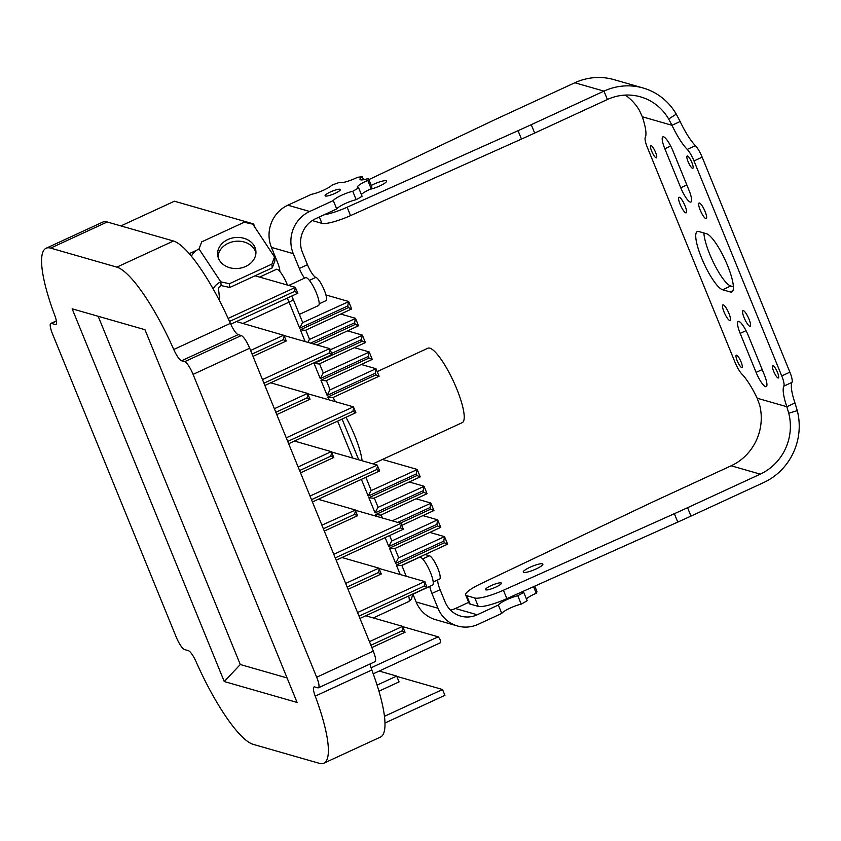 <?xml version="1.0" encoding="UTF-8"?>
<svg xmlns="http://www.w3.org/2000/svg" width="841" height="841" viewBox="0 0 841 841"><rect width="100%" height="100%" fill="white"/><g stroke="black" fill="none" stroke-linecap="round" stroke-linejoin="round"><path stroke-width="1.26" d="M323.838 763.207A93.509 21.34 65.2 0 1 319.349 763.334L253.088 744.317A93.509 21.34 65.2 0 1 196.195 661.951A12.804 2.922 -114.8 0 0 188.395 650.671L184.536 649.557A12.804 2.922 65.2 0 1 176.137 636.868L52.552 334.024A12.804 2.922 65.2 0 1 50.828 323.438A12.804 2.922 65.2 0 1 51.438 323.417L55.296 324.531A12.804 2.922 -114.8 0 0 55.916 324.51A12.804 2.922 -114.8 0 0 54.739 315.322A93.509 21.34 65.2 0 1 46.118 248.242A93.509 21.34 65.2 0 1 50.597 248.116L116.857 267.133A93.509 21.34 65.2 0 1 173.761 349.499A12.804 2.922 -114.8 0 0 181.551 360.778L184.684 361.672A12.804 2.922 65.2 0 1 193.083 374.371L316.668 677.215A12.804 2.922 65.2 0 1 318.403 687.801A12.804 2.922 65.2 0 1 317.782 687.822L314.65 686.918A12.804 2.922 -114.8 0 0 314.04 686.939A12.804 2.922 -114.8 0 0 315.217 696.127A93.509 21.34 65.2 0 1 323.838 763.207L380.447 737.084A93.509 21.34 -114.8 0 0 372.489 671.77A93.509 21.34 -114.8 0 0 371.838 669.993A12.804 2.922 65.2 0 1 370.145 663.917M250.607 350.466L283.764 335.16C284.311 335.17 284.121 336.684 283.196 339.69L252.069 354.072L249.693 348.216C246.602 341.11 243.806 336.884 241.304 335.548L238.171 334.644A12.804 2.922 65.2 0 1 230.381 323.365A93.509 21.34 -114.8 0 0 229.488 321.378A93.509 21.34 -114.8 0 0 173.477 241.01L107.217 221.982A93.509 21.34 -114.8 0 0 102.739 222.108L46.118 248.242M252.069 354.072L373.299 651.113C375.959 658.104 376.326 661.625 374.403 661.688M374.981 661.688L318.403 687.801M224.263 681.536L72.147 308.805L144.967 329.704L297.073 702.435L224.263 681.536L240.284 664.516L98.166 316.269M287.075 677.951L240.284 664.516M404.984 632.19L402.597 626.356C403.144 626.366 402.955 627.88 402.04 630.887L404.984 632.19M370.902 645.257L402.04 630.887M365.73 615.77L402.597 626.356L369.441 641.662M427.07 587.386L424.694 581.562C425.231 581.573 425.041 583.076 424.127 586.093L427.07 587.386M359.023 616.138L424.127 586.093M379.091 568.474L424.694 581.562L357.551 612.542M381.215 573.94L378.839 568.117C379.386 568.127 379.196 569.641 378.271 572.647L381.215 573.94M347.133 587.018L378.271 572.647M341.961 557.53L378.839 568.117L345.672 583.423M403.302 529.147L400.926 523.323C401.472 523.333 401.283 524.837 400.358 527.854L403.302 529.147M335.254 557.898L400.358 527.854M355.322 510.235L400.926 523.323L333.782 554.303M318.192 499.291L355.07 509.877C355.617 509.888 355.428 511.402 354.503 514.408L357.446 515.701M324.311 531.081L357.562 515.733L355.27 510.098L321.903 525.183M354.503 514.408L323.365 528.779M348.447 307.596L351.685 308.962L305.336 330.355L300.342 329.788L348.447 307.596L347.785 305.966L299.68 328.169L302.476 322.702A6.402 1.209 -22.2 0 0 302.592 322.292L293.173 299.196A6.402 1.209 157.8 0 1 289.062 302.14L242.912 323.438M299.375 314.397L318.424 305.598A15.369 3.511 -114.8 0 0 315.785 291.533A15.369 3.511 -114.8 0 0 306.282 277.667A15.369 3.511 -114.8 0 0 305.546 277.688L288.726 285.446M287.454 285.088A15.369 3.511 -114.8 0 0 277.162 269.299A15.369 3.511 -114.8 0 0 276.426 269.32L259.596 277.088M283.964 335.37L236.416 321.567M347.543 330.86L362.24 335.075L361.504 339.596L331.68 353.357M362.408 335.254L330.24 349.845M313.125 343.874L355.312 324.405L358.539 325.782L355.554 318.466M340.679 314.04L355.386 318.266L354.639 322.776L310.55 343.128M307.943 342.382L309.341 339.512A6.402 1.209 -22.2 0 0 309.456 339.102L305.798 330.145M325.94 294.97L348.521 301.456L347.785 305.966M348.689 301.625L302.476 322.702M355.554 318.445L309.341 339.512M365.404 342.592L319.054 363.985L314.061 363.417L362.166 341.215L365.404 342.592L362.418 335.275M369.031 358.035L372.269 359.412L325.919 380.794L320.926 380.227L369.031 358.035L368.369 356.405L320.263 378.608L323.07 373.141A6.402 1.209 -22.2 0 0 323.175 372.731L319.517 363.764M354.408 347.669L369.104 351.895L368.369 356.405M369.273 352.064L323.07 373.141M375.895 374.844L379.123 376.221L332.784 397.604L327.79 397.047L375.895 374.844L375.233 373.225L327.128 395.417L329.924 389.951A6.402 1.209 -22.2 0 0 330.04 389.541L326.382 380.584M361.262 364.479L375.969 368.705L375.233 373.225M379.123 376.211L375.969 368.705L329.924 389.951M416.978 475.522L420.216 476.9L373.867 498.282L368.873 497.725L416.978 475.522L416.316 473.904L368.211 496.095L371.018 490.629A6.402 1.209 -22.2 0 0 371.123 490.219L365.856 477.299M382.466 459.459L417.052 469.383L416.316 473.904M417.22 469.562L371.018 490.629M372.91 463.864L462.224 422.645A40.988 9.356 -114.8 0 0 455.17 385.136A40.988 9.356 -114.8 0 0 429.846 348.153A40.988 9.356 -114.8 0 0 427.88 348.216L377.241 371.585M423.843 492.332L427.07 493.709L380.731 515.102L375.738 514.534L423.843 492.332L423.181 490.713L375.075 512.915L377.872 507.438A6.402 1.209 -22.2 0 0 377.987 507.028L374.329 498.072M409.21 481.977L423.917 486.193L423.181 490.713M424.085 486.371L377.872 507.438M416.074 498.787L430.771 503.013L430.035 507.522L397.761 522.419M430.939 503.191L392.19 520.821M400.348 523.155L430.697 509.152L433.935 510.529L430.949 503.212M394.45 548.721L389.457 548.164L437.562 525.961L436.9 524.342L388.794 546.534L391.601 541.068A6.402 1.209 -22.2 0 0 391.706 540.658L389.614 535.538M422.939 515.607L437.635 519.822L436.9 524.342M394.45 548.731L440.8 527.339L437.635 519.822L391.601 541.068M437.562 525.961L440.8 527.339M444.426 542.781L447.654 544.148L401.315 565.541L396.321 564.973L444.426 542.781L443.764 541.152L395.659 563.354L398.455 557.888A6.402 1.209 -22.2 0 0 398.571 557.478L394.913 548.511M429.793 532.416L444.5 536.632L443.764 541.152M447.654 544.148L444.5 536.632L398.455 557.888M401.851 565.436A15.369 3.511 -114.8 0 0 401.798 565.31L406.235 576.264M412.679 594.293L432.505 585.147A15.369 3.511 -114.8 0 0 429.867 571.081A15.369 3.511 -114.8 0 0 420.363 557.215A15.369 3.511 -114.8 0 0 419.627 557.236L401.83 565.446M283.196 339.69L286.14 340.983M253.004 356.363L286.266 341.015L283.964 335.38M284.027 335.517L329.619 348.605L332.121 354.45L264.883 385.483M262.487 379.585L329.619 348.605C330.166 348.616 329.977 350.119 329.052 353.136L331.995 354.429M329.052 353.136L263.948 383.181M270.665 382.813L307.533 393.399L310.035 399.244L276.773 414.602M274.366 408.705L307.533 393.399C308.079 393.409 307.89 394.923 306.965 397.93L309.909 399.223M306.965 397.93L275.837 412.3M307.795 393.756L353.388 406.844L355.89 412.689L288.652 443.722M286.255 437.825L353.388 406.844C353.935 406.855 353.746 408.358 352.821 411.375L355.764 412.668M352.821 411.375L287.717 441.42M294.424 441.052L331.301 451.638L333.803 457.483L300.542 472.842M298.135 466.944L331.301 451.638C331.848 451.649 331.659 453.162 330.734 456.169L333.677 457.462M330.734 456.169L299.606 470.54M331.554 451.995L377.157 465.084L379.659 470.928L312.421 501.961M310.014 496.064L377.157 465.084C377.704 465.094 377.514 466.597 376.589 469.614L379.533 470.907M376.589 469.614L311.485 499.659M229.519 321.441L294.634 291.385L297.924 293.183L230.749 324.184M255.086 275.795L295.254 287.328L297.924 293.183M294.634 291.385L295.38 287.391L228.153 318.413M120.904 225.914L174.423 201.22L253.604 223.948L255.107 227.627M189.246 253.646L196.931 250.103M252.889 224.274L253.604 223.948M402.85 626.692L438.172 636.826C440.148 639.118 440.936 641.063 440.558 642.682L373.236 673.809M396.805 676.385L442.534 689.515L384.442 716.322M384.957 723.008L444.91 695.339L442.534 689.515M379.196 671.055L396.679 676.08L377.083 685.121M378.934 691.186L399.055 681.904L396.679 676.08M213.236 289.052A9.629 5.225 -33.5 0 1 220.752 281.84L229.383 283.722L271.853 264.127L274.544 257.02L252.794 224.137L244.163 222.266L201.703 241.861L199.012 248.957A9.629 5.225 146.5 0 0 191.454 256.263M218.912 299.522L219.501 298.187L218.471 298.671M199.012 248.957L220.784 281.83L221.151 285.593A3.206 1.735 146.5 0 0 218.513 288.778L219.501 298.187M245.677 266.45A19.217 15.537 -6 0 0 255.885 250.986A19.217 15.537 -6 0 0 227.869 239.527A19.217 15.537 -6 0 0 217.672 254.991A19.217 15.537 -6 0 0 245.677 266.45M274.544 257.02L274.933 260.773L272.242 267.869L271.853 264.127M221.151 285.593L229.782 287.464L272.242 267.869M218.008 256.852A19.217 15.537 174 0 1 228.268 243.28A19.217 15.537 174 0 1 255.937 252.878M229.383 283.722L229.782 287.464M687.56 507.701L690.987 516.09A256.179 48.189 157.8 0 1 677.772 522.093L506.86 598.634A25.619 4.815 157.8 0 1 478.256 606.393L470.151 604.069A25.619 4.815 157.8 0 1 469.078 603.291L465.651 594.913A25.619 4.815 -22.2 0 0 466.723 595.68L474.829 598.004A25.619 4.815 -22.2 0 0 503.433 590.245L674.356 513.704A256.179 48.189 -22.2 0 0 687.56 507.701L760.275 474.145A51.238 48.946 106 0 0 788.732 413.225L786.84 406.729L757.152 398.214A35.227 8.042 -114.8 0 0 741.899 374.087A12.804 2.922 -114.8 0 1 735.139 362.555L647.402 147.553A12.804 2.922 -114.8 0 1 645.289 137.356A35.227 8.042 -114.8 0 0 642.293 116.762L639.549 110.665A51.238 48.946 -74 0 0 625.284 95.096M690.987 516.09L763.702 482.534A60.457 57.756 106 0 0 797.279 410.65L788.732 413.225M495.864 587.092A8.578 1.619 157.8 0 1 485.478 589.636A8.578 1.619 157.8 0 1 490.986 585.693A8.578 1.619 157.8 0 1 501.373 583.149A8.578 1.619 157.8 0 1 495.864 587.092M757.152 398.214L759.612 404.868A51.238 48.946 -74 0 1 731.155 465.788L658.44 499.344A256.179 48.189 -22.2 0 0 645.467 505.42L480.8 583.749A25.619 4.815 -22.2 0 0 465.651 594.913M536.064 568.968A10.586 1.987 157.8 0 1 523.249 572.101A10.586 1.987 157.8 0 1 530.051 567.244A10.586 1.987 157.8 0 1 542.865 564.101A10.586 1.987 157.8 0 1 536.064 568.968M794.987 402.976L786.84 406.729A35.227 8.042 -114.8 0 1 783.844 386.135A12.804 2.922 -114.8 0 0 781.741 375.938L789.888 372.174A12.804 2.922 65.2 0 1 791.991 382.371A35.227 8.042 -114.8 0 0 794.987 402.976L797.279 410.65M789.888 372.174L702.151 157.172A12.804 2.922 65.2 0 0 695.381 145.64A35.227 8.042 -114.8 0 1 680.138 121.524L671.98 125.288A35.227 8.042 -114.8 0 0 687.234 149.404L695.381 145.64M733.373 286.749L730.745 285.993A32.021 7.306 65.2 0 1 714.408 264.452A32.021 7.306 65.2 0 1 703.906 232.978M729.662 320.484A8.578 1.955 -114.8 0 0 730.072 320.463A8.578 1.955 -114.8 0 0 728.6 312.61A8.578 1.955 -114.8 0 0 723.292 304.873A8.578 1.955 -114.8 0 0 722.882 304.884A8.578 1.955 -114.8 0 0 724.364 312.736A8.578 1.955 -114.8 0 0 729.662 320.484M781.741 375.938L693.993 160.936A12.804 2.922 -114.8 0 0 687.234 149.404M749.762 326.245A8.578 1.955 -114.8 0 0 750.172 326.234A8.578 1.955 -114.8 0 0 748.69 318.382A8.578 1.955 -114.8 0 0 743.391 310.644A8.578 1.955 -114.8 0 0 742.981 310.655A8.578 1.955 -114.8 0 0 744.453 318.508A8.578 1.955 -114.8 0 0 749.762 326.245M705.841 218.618A8.578 1.955 -114.8 0 0 706.251 218.607A8.578 1.955 -114.8 0 0 704.769 210.755A8.578 1.955 -114.8 0 0 699.47 203.017A8.578 1.955 -114.8 0 0 699.06 203.028A8.578 1.955 -114.8 0 0 700.532 210.881A8.578 1.955 -114.8 0 0 705.841 218.618M685.741 212.857A8.578 1.955 -114.8 0 0 686.151 212.836A8.578 1.955 -114.8 0 0 684.679 204.983A8.578 1.955 -114.8 0 0 679.37 197.246A8.578 1.955 -114.8 0 0 678.96 197.257A8.578 1.955 -114.8 0 0 680.443 205.109A8.578 1.955 -114.8 0 0 685.741 212.857M698.829 231.517L706.545 233.735A32.021 7.306 65.2 0 1 726.33 262.634A32.021 7.306 65.2 0 1 731.849 291.932A32.021 7.306 65.2 0 1 730.314 291.974L722.587 289.756A32.021 7.306 65.2 0 1 702.803 260.868A32.021 7.306 65.2 0 1 697.294 231.559A32.021 7.306 65.2 0 1 698.829 231.517M651.06 145.514A6.791 1.545 -114.8 0 0 650.734 145.525A6.791 1.545 -114.8 0 0 651.912 151.737A6.791 1.545 -114.8 0 0 656.106 157.866A6.791 1.545 -114.8 0 0 656.432 157.856A6.791 1.545 -114.8 0 0 655.255 151.643A6.791 1.545 -114.8 0 0 651.06 145.514M736.621 355.175A6.791 1.545 -114.8 0 0 736.295 355.186A6.791 1.545 -114.8 0 0 737.473 361.399A6.791 1.545 -114.8 0 0 741.667 367.528A6.791 1.545 -114.8 0 0 741.993 367.517A6.791 1.545 -114.8 0 0 740.816 361.304A6.791 1.545 -114.8 0 0 736.621 355.175M773.037 365.635A6.791 1.545 -114.8 0 0 772.711 365.635A6.791 1.545 -114.8 0 0 773.878 371.848A6.791 1.545 -114.8 0 0 778.072 377.977A6.791 1.545 -114.8 0 0 778.398 377.966A6.791 1.545 -114.8 0 0 777.231 371.754A6.791 1.545 -114.8 0 0 773.037 365.635M687.465 155.974A6.791 1.545 -114.8 0 0 687.15 155.974A6.791 1.545 -114.8 0 0 688.316 162.187A6.791 1.545 -114.8 0 0 692.511 168.316A6.791 1.545 -114.8 0 0 692.837 168.305A6.791 1.545 -114.8 0 0 691.67 162.092A6.791 1.545 -114.8 0 0 687.465 155.974M740.175 333.372A14.423 3.29 65.2 0 1 738.23 321.451A14.423 3.29 65.2 0 1 748.374 335.727L764.301 374.739A14.423 3.29 65.2 0 1 766.246 386.66A14.423 3.29 65.2 0 1 756.101 372.395L740.175 333.372L746.041 330.66M664.832 148.752L680.758 187.774A14.423 3.29 65.2 0 0 690.903 202.04A14.423 3.29 65.2 0 0 688.958 190.129L673.031 151.107A14.423 3.29 65.2 0 0 662.887 136.831A14.423 3.29 65.2 0 0 664.832 148.752L670.697 146.04M680.138 121.524L676.28 114.145A60.457 57.756 106 0 0 643.092 87.99A60.457 57.756 106 0 0 603.975 91.122L531.249 124.689A256.179 48.189 -22.2 0 1 518.045 130.691L347.133 207.222A25.619 4.815 -22.2 0 1 323.964 214.854M676.28 114.145L668.669 119.023A51.238 48.946 106 0 0 640.548 96.862A51.238 48.946 106 0 0 607.391 99.511L603.975 91.122L574.845 82.765A60.457 57.756 -74 0 1 613.962 79.632L643.092 87.99M574.845 82.765L502.13 116.321A256.179 48.189 -22.2 0 0 489.168 122.397L368.873 179.617M371.259 185.451A10.586 1.987 157.8 0 1 373.74 184.221A10.586 1.987 157.8 0 1 386.555 181.078A10.586 1.987 157.8 0 1 379.764 185.945A10.586 1.987 157.8 0 1 370.198 189.246M607.391 99.511L534.676 133.067A256.179 48.189 157.8 0 1 521.473 139.07L350.55 215.611A25.619 4.815 157.8 0 1 321.945 223.37L313.84 221.046A25.619 4.815 157.8 0 1 312.768 220.279L312.757 220.258M668.669 119.023L671.98 125.288L642.293 116.762M299.312 268.468L307.47 264.705L302.466 252.458A25.619 24.473 -74 0 1 315.606 218.702L336.715 208.967L333.299 200.579L309.698 211.469A32.021 30.591 106 0 0 293.267 253.656L299.312 268.468A12.804 2.922 -114.8 0 0 304.537 278.15M279.801 271.443A12.804 2.922 -114.8 0 0 277.467 262.192L271.422 247.38A32.021 30.591 -74 0 1 287.853 205.193L311.454 194.313A13.372 2.512 157.8 0 0 331.764 185.262A38.423 7.233 -22.2 0 1 339.512 182.371A13.372 2.512 157.8 0 0 357.278 177.409A38.423 7.233 -22.2 0 1 362.303 176.726L363.522 179.732M307.47 264.705A12.804 2.922 -114.8 0 0 315.859 277.393A12.804 2.922 65.2 0 1 323.774 288.957A12.804 2.922 65.2 0 1 325.982 300.679L319.17 303.822M333.299 200.579A13.372 2.512 157.8 0 1 352.736 191.275L356.163 199.664A13.372 2.512 -22.2 0 0 336.715 208.967M352.736 191.275A38.423 7.233 -22.2 0 0 358.655 187.869L362.082 196.258A38.423 7.233 157.8 0 1 356.163 199.664M358.655 187.869A13.372 2.512 157.8 0 1 357.404 187.364A13.372 2.512 157.8 0 1 367.78 180.416A38.423 7.233 -22.2 0 0 368.411 178.481L371.838 186.87A38.423 7.233 157.8 0 1 371.207 188.804A13.372 2.512 -22.2 0 0 361.367 194.513M335.096 193.335A8.273 1.556 -22.2 0 0 340.405 189.53A8.273 1.556 -22.2 0 0 330.397 191.979A8.273 1.556 -22.2 0 0 325.089 195.785A8.273 1.556 -22.2 0 0 335.096 193.335M368.411 178.481A13.372 2.512 157.8 0 1 360.001 179.417A13.372 2.512 157.8 0 1 362.303 176.726M367.78 180.416L371.207 188.804M429.772 586.408A12.804 2.922 -114.8 0 0 431.938 593.441L437.982 608.253A32.021 30.591 106 0 0 457.451 625.967L435.606 619.691A32.021 30.591 -74 0 1 416.137 601.977L412.952 594.177M437.846 579.87A12.804 2.922 -114.8 0 0 440.085 589.678L445.089 601.925A25.619 24.473 -74 0 0 460.668 616.096A25.619 24.473 -74 0 0 477.236 614.771L498.345 605.036A13.372 2.512 157.8 0 1 517.793 595.733A38.423 7.233 -22.2 0 0 523.712 592.316A13.372 2.512 157.8 0 1 522.461 591.812A13.372 2.512 157.8 0 1 522.419 591.665M425.147 554.545L429.467 555.785A12.804 2.922 65.2 0 1 437.383 567.339A12.804 2.922 65.2 0 1 439.591 579.06L433.199 582.004M450.555 610.145A25.619 24.473 106 0 0 455.401 608.506L468.7 602.366M523.712 592.316L527.139 600.705A38.423 7.233 157.8 0 1 521.21 604.122A13.372 2.512 -22.2 0 0 501.772 613.415L478.172 624.306A32.021 30.591 106 0 1 457.451 625.967M534.771 586.135L536.894 591.318A38.423 7.233 157.8 0 1 536.253 593.262A13.372 2.512 -22.2 0 0 526.424 598.96M521.21 604.122L517.793 595.733M498.345 605.036L501.772 613.415M536.253 593.262L533.572 586.671M315.217 696.127L371.838 669.993M56.389 321.136L51.438 323.417M55.296 324.531L56.326 324.058M107.217 221.982L50.597 248.116M116.857 267.133L173.477 241.01M173.761 349.499L230.381 323.365M238.171 334.644L181.551 360.778M184.684 361.672L241.304 335.548M249.693 348.216L193.083 374.371M316.668 677.215L373.299 651.113M299.68 328.169L289.062 302.14A12.804 2.922 -114.8 0 0 287.223 298.113M305.157 341.583L300.342 329.788M355.312 324.405L354.639 322.776M362.166 341.215L361.504 339.596M320.263 378.608L314.061 363.417M327.128 395.417L320.926 380.227M368.211 496.095L361.388 479.359M352.694 458.061L337.619 421.12M328.926 399.822L327.79 397.047M375.075 512.915L368.873 497.725M376.453 516.3L375.738 514.534M430.697 509.152L430.035 507.522M388.794 546.534L385.146 537.599M395.659 563.354L389.457 548.164M400.221 574.54L396.321 564.973M334.392 400.221A40.988 9.356 65.2 0 1 335.727 401.777M345.935 417.283A40.988 9.356 65.2 0 1 362.093 460.763M412.668 594.114L411.512 599.128L408.673 601.588A12.804 2.922 -114.8 0 0 408.652 595.964M371.07 667.796L438.172 636.826M760.275 474.145L731.155 465.788M674.356 513.704L677.772 522.093M503.433 590.245L506.86 598.634M474.829 598.004L478.256 606.393M466.723 595.68L470.151 604.069M730.745 285.993L722.587 289.756M732.868 290.797L730.314 291.974M762.188 369.577L756.101 372.395M686.845 184.957L680.758 187.774M783.844 386.135L791.991 382.371M313.84 221.046L313.367 219.879M321.945 223.37L319.338 216.989M350.55 215.611L347.133 207.222M521.473 139.07L518.045 130.691M534.676 133.067L531.249 124.689M693.993 160.936L702.151 157.172M293.267 253.656L271.422 247.38M309.698 211.469L287.853 205.193M309.404 280.379L315.859 277.393M416.137 601.977L437.982 608.253M455.401 608.506L477.236 614.771M431.938 593.441L440.085 589.678M422.634 558.929L429.467 555.785M50.828 323.438L56.347 320.894M371.848 647.559L405.099 632.211M359.959 618.44L427.186 587.417M348.069 589.32L381.33 573.972M336.19 560.201L403.417 529.178M291.69 296.053L293.173 299.196M316.962 344.968L358.539 325.782M351.685 308.962L348.7 301.646M372.269 359.401L369.283 352.085M333.246 397.394L334.939 401.546M342.087 419.06L358.708 459.785M420.216 476.889L417.231 469.583M427.07 493.709L424.095 486.392M381.194 514.892L382.476 518.024M401.851 525.331L433.935 510.529M408.673 601.588L373.257 617.935"/></g></svg>
